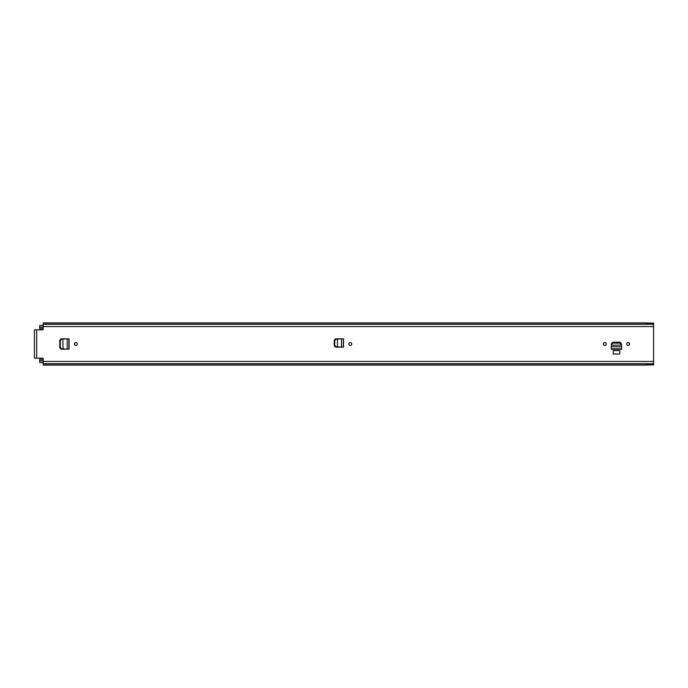 <?xml version="1.0" encoding="UTF-8"?>
<svg xmlns="http://www.w3.org/2000/svg" width="688" height="688" viewBox="0 0 688 688"><rect width="100%" height="100%" fill="white"/><g stroke="black" fill="none" stroke-linecap="round" stroke-linejoin="round"><path stroke-width="1.03" d="M351.706 344A1.445 1.445 0 0 1 350.269 345.445A1.445 1.445 0 0 1 348.825 344A1.445 1.445 0 0 1 350.269 342.555A1.445 1.445 0 0 1 351.706 344M62.961 348.936L69.092 349.177L69.092 338.823L61.172 338.823L59.779 340.207L59.779 347.793L61.172 349.177L67.209 349.16M603.35 344A1.445 1.445 0 0 1 604.786 342.555A1.445 1.445 0 0 1 606.231 344A1.445 1.445 0 0 1 604.786 345.445A1.445 1.445 0 0 1 603.35 344M626.725 344A1.445 1.445 0 0 1 628.17 342.555A1.445 1.445 0 0 1 629.606 344A1.445 1.445 0 0 1 628.17 345.445A1.445 1.445 0 0 1 626.725 344M611.322 347.139L611.451 344.55L611.46 345.17L621.496 345.17L621.505 344.55L621.531 345.109M621.496 345.17L620.094 343.123L612.853 343.123L611.503 344.37L611.512 343.51L612.87 342.211L620.086 342.211L621.453 343.639L620.094 342.4L612.853 342.4L611.503 343.639L611.417 345.324M646.84 365.113L43.267 365.113L43.267 359.239A1.109 1.109 0 0 0 42.157 358.13L34.4 358.13L34.4 329.87L42.157 329.87A1.109 1.109 0 0 0 43.267 328.761L43.267 326.551L653.6 326.551L653.6 323.068L646.84 323.068M646.84 364.932L653.6 364.932L653.6 326.551M619.802 350.596L613.154 350.596L613.154 354.028L619.802 354.028L619.802 350.596M74.407 344A1.445 1.445 0 0 1 75.852 342.555A1.445 1.445 0 0 1 77.288 344A1.445 1.445 0 0 1 75.852 345.445A1.445 1.445 0 0 1 74.407 344M343.493 347.13L343.51 338.823L335.589 338.823L334.196 340.207L334.196 345.746L335.589 347.13L342.065 347.13M43.267 363.72L653.6 363.72M646.84 322.887L43.267 322.887L43.267 324.28L653.6 324.28M43.267 324.28L43.267 326.551M34.4 357.02L34.4 358.13M34.4 329.87L34.4 330.98M611.305 347.414L611.305 348.842L621.651 348.842L621.651 347.414L621.66 348.971L621.634 346.812L611.322 346.812L611.297 348.971L621.66 349.246L611.297 349.246L611.322 347.087M611.503 344.37L611.46 345.17M621.642 347.139L621.548 345.17M67.639 338.823L67.209 338.84M69.075 349.177L67.639 349.177M69.075 338.823L62.961 339.064M67.235 338.84L67.235 349.16M62.814 339.072L61.232 339.158L59.942 340.534L59.942 347.5L61.232 348.842L63.047 348.919L62.814 339.072M63.047 348.945L61.61 348.842L60.32 347.5L60.32 340.534L61.61 339.158L63.047 339.055M342.065 338.823L337.378 339.064M343.493 338.823L341.506 338.84L341.506 347.105L335.649 346.795L334.359 345.445L334.359 340.534L335.649 339.158L337.464 339.055M337.464 339.081L336.028 339.158L334.738 340.534L334.738 345.41L336.028 346.795L337.464 346.898L337.464 339.081M39.715 358.13L39.715 359.514L43.267 359.514M43.267 362.559L39.715 362.559L39.715 359.514M39.715 329.87L39.715 325.441L43.267 325.441M36.67 329.87L36.67 358.13M43.267 361.449L653.6 361.449M43.267 363.883L653.6 363.883M43.267 324.117L653.6 324.117M612.862 343.123L612.862 342.4M620.094 343.123L620.094 342.4M67.51 349.177L68.938 349.177L68.938 338.823L67.51 338.823M341.927 347.122L343.355 347.122L343.355 338.823L341.927 338.823M39.715 358.233L42.639 358.233M39.715 329.767L42.639 329.767M39.715 327.101L43.267 327.101M39.715 360.899L43.267 360.899M39.715 328.486L43.267 328.486"/></g></svg>
